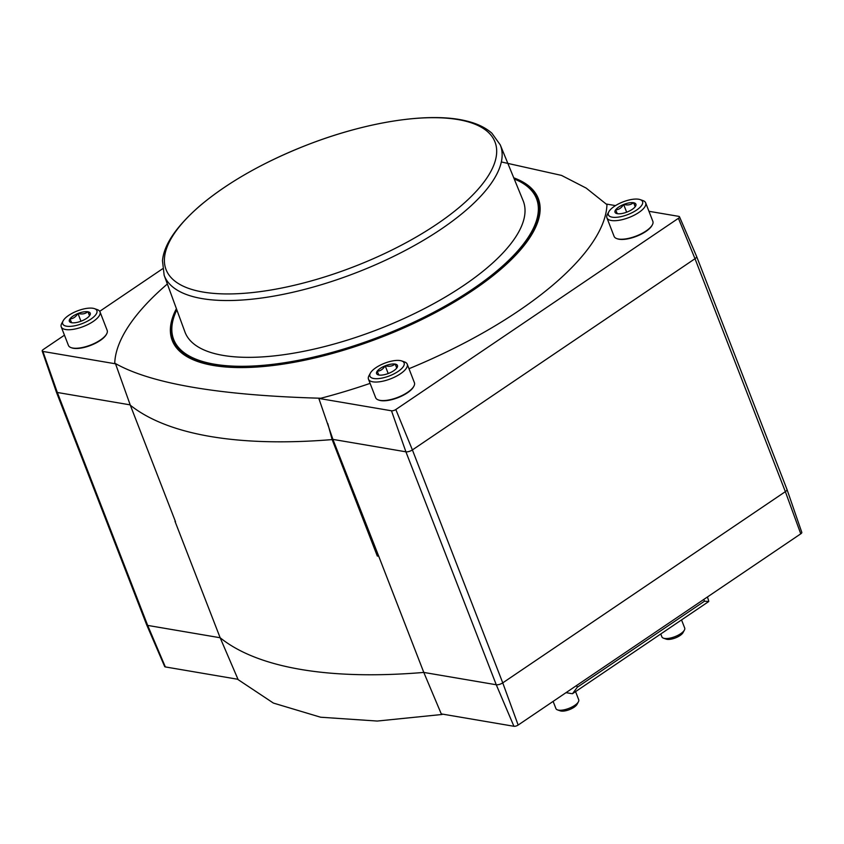 <?xml version="1.0" encoding="UTF-8"?>
<svg xmlns="http://www.w3.org/2000/svg" width="844" height="844" viewBox="0 0 844 844"><rect width="100%" height="100%" fill="white"/><g stroke="black" fill="none" stroke-linecap="round" stroke-linejoin="round"><path stroke-width="1.27" d="M615.624 209.871C618.863 209.702 621.49 207.919 623.505 204.543A11.194 4.136 158.8 0 0 615.624 209.871L617.28 213.669A11.194 4.136 158.8 0 1 616.489 213.469A11.194 4.136 158.8 0 1 615.508 210.029M635.194 206.727L633.622 202.697L635.321 206.558A11.194 4.136 158.8 0 1 627.44 211.886L627.124 212.013A11.194 4.136 158.8 0 1 617.481 213.701L617.28 213.669M635.416 206.442L635.426 206.4A11.194 4.136 158.8 0 0 635.637 206.031A11.194 4.136 158.8 0 0 633.654 202.76M377.173 371.212C380.412 371.043 383.039 369.261 385.054 365.885A11.194 4.136 158.8 0 0 377.173 371.212L378.829 375.01A11.194 4.136 158.8 0 1 378.038 374.799A11.194 4.136 158.8 0 1 377.068 371.371M396.743 368.068L395.182 364.038L396.87 367.889A11.194 4.136 158.8 0 1 388.989 373.227L388.683 373.354A11.194 4.136 158.8 0 1 379.04 375.042L378.829 375.01M396.975 367.784L396.975 367.731A11.194 4.136 158.8 0 0 397.197 367.372A11.194 4.136 158.8 0 0 395.214 364.102M69.946 318.905C73.185 318.737 75.812 316.954 77.827 313.578A11.194 4.136 158.8 0 0 69.946 318.905L71.603 322.703A11.194 4.136 158.8 0 1 70.812 322.492A11.194 4.136 158.8 0 1 69.841 319.064M89.517 315.762L87.955 311.731L89.643 315.582A11.194 4.136 158.8 0 1 81.762 320.92L81.457 321.047A11.194 4.136 158.8 0 1 71.803 322.735L71.603 322.703M89.738 315.477L89.749 315.424A11.194 4.136 158.8 0 0 89.97 315.065A11.194 4.136 158.8 0 0 87.987 311.795M513.922 726.283L496.261 684.758L423.793 672.425L441.275 713.908L513.922 726.283A3.186 1.182 -21.2 0 0 518.153 725.049L800.756 533.83A3.186 1.182 158.8 0 0 801.8 532.374L786.967 489.404A4.885 1.804 158.8 0 1 785.353 491.651L502.75 682.87L412.399 449.926L695.002 258.707L785.353 491.651L800.756 533.83M391.479 410.785L318.832 398.421L332.916 439.386L405.911 451.814A4.885 1.804 -21.2 0 0 412.399 449.926L395.815 409.53A3.27 1.203 158.8 0 1 391.479 410.785L405.911 451.814L496.261 684.758A4.885 1.804 -21.2 0 0 502.75 682.87L518.153 725.049M332.916 439.386L378.618 555.953A498.698 184.372 158.8 0 1 377.321 556.059L332.146 439.587L327.767 423.53M146.666 624.813A4.885 1.804 -21.2 0 0 147.679 625.415L220.147 637.747L174.972 521.275A498.698 184.372 158.8 0 0 175.499 521.697L130.324 405.226L115.533 363.806L42.896 351.442A3.27 1.203 158.8 0 1 42.2 351.009L56.295 391.827A4.885 1.804 -21.2 0 0 56.295 391.848L146.656 624.792A4.885 1.804 -21.2 0 0 146.666 624.813L164.675 666.538A3.186 1.182 -21.2 0 0 165.34 666.929L237.997 679.304L220.147 637.747A498.698 184.372 -21.2 0 0 423.793 672.425L378.618 555.953M395.815 409.53L678.418 218.311A3.27 1.203 158.8 0 0 679.483 216.771A3.27 1.203 158.8 0 0 678.798 216.37L648.952 211.295M615.508 205.598L606.319 204.037M42.2 351.009A3.27 1.203 158.8 0 1 43.276 349.511L64.46 335.173M99.719 311.32L162.565 268.793M56.295 391.848A4.885 1.804 -21.2 0 0 57.329 392.471L130.187 404.877M106.492 334.182A20.172 7.459 158.8 0 1 106.333 334.498A20.172 7.459 158.8 0 1 90.709 345.375A20.172 7.459 158.8 0 1 71.835 347.886A20.172 7.459 158.8 0 1 71.497 347.76M115.533 363.806A497.074 183.77 158.8 0 1 114.742 363.152A261.323 96.617 158.8 0 1 167.355 283.995M413.729 386.489A20.172 7.459 158.8 0 1 413.56 386.805A20.172 7.459 158.8 0 1 397.935 397.682A20.172 7.459 158.8 0 1 379.061 400.183A20.172 7.459 158.8 0 1 378.724 400.067M652.169 225.148A20.172 7.459 158.8 0 1 652.011 225.464A20.172 7.459 158.8 0 1 636.376 236.341A20.172 7.459 158.8 0 1 617.502 238.852A20.172 7.459 158.8 0 1 617.175 238.725M501.336 161.953L561.513 175.404L586.179 188.096L606.952 204.659A261.323 96.617 158.8 0 1 408.981 368.712M370.094 383.376A261.323 96.617 158.8 0 1 320.847 398.241A497.074 183.77 158.8 0 1 318.832 398.421M378.101 555.858A261.323 96.617 158.8 0 1 377.321 556.059M130.324 405.226A498.698 184.372 -21.2 0 0 332.146 439.587M320.847 398.241C219.356 395.403 150.654 383.703 114.742 363.152M237.48 679.209L273.403 703.073L320.614 717.221L377.257 721.05L442.108 714.478M571.24 693.557L572.527 693.684L577.285 687.238L704.466 601.192L708.749 601.508L708.464 600.021M708.749 601.508L572.58 693.641M513.753 177.831A196.304 72.573 158.8 0 1 533.608 231.309A196.304 72.573 158.8 0 1 325.214 355.398A196.304 72.573 158.8 0 1 197.802 361.559A196.304 72.573 158.8 0 1 176.396 308.672M679.483 216.771L696.595 256.418A4.885 1.804 158.8 0 1 696.606 256.439A4.885 1.804 158.8 0 1 695.002 258.707L678.418 218.311M696.606 256.439L786.956 489.383A4.885 1.804 158.8 0 1 786.967 489.404M528.249 187.241A195.323 72.215 158.8 0 1 539.253 205.672A195.323 72.215 158.8 0 1 533.324 231.826M198.361 361.749A195.323 72.215 158.8 0 1 176.343 346.43A195.323 72.215 158.8 0 1 172.039 325.404M538.915 208.32A193.35 71.487 158.8 0 1 539.559 210.145M179.139 349.943A193.35 71.487 158.8 0 1 178.39 348.161M681.541 619.918L684.695 628.031A12.227 4.515 158.8 0 1 684.4 630.078A12.227 4.515 158.8 0 1 674.926 636.661A12.227 4.515 158.8 0 1 663.489 638.18A12.227 4.515 158.8 0 1 661.896 636.872L660.778 633.971M684.4 630.078L683.028 632.62A9.822 3.629 158.8 0 1 675.411 637.916A9.822 3.629 158.8 0 1 666.222 639.14L663.489 638.18M575.566 691.626L578.71 699.739A12.227 4.515 158.8 0 1 578.425 701.775A12.227 4.515 158.8 0 1 568.951 708.369A12.227 4.515 158.8 0 1 557.515 709.888A12.227 4.515 158.8 0 1 555.922 708.58L553.126 701.385M578.425 701.775L577.053 704.329A9.822 3.629 158.8 0 1 569.436 709.625A9.822 3.629 158.8 0 1 560.247 710.848L557.515 709.888M623.811 204.417C627.63 205.461 630.848 204.892 633.454 202.718A11.194 4.136 158.8 0 0 623.811 204.417L623.505 204.543M638.718 199.247A18.336 6.784 158.8 0 1 640.174 199.617A18.336 6.784 158.8 0 1 627.925 214.534A18.336 6.784 158.8 0 1 608.809 211.781A18.336 6.784 158.8 0 1 621.785 202.391A18.336 6.784 158.8 0 1 638.718 199.247M640.174 199.617L642.959 200.587A20.783 7.68 158.8 0 1 645.66 202.813A20.783 7.68 158.8 0 1 629.065 217.499A20.783 7.68 158.8 0 1 606.92 217.847A20.783 7.68 158.8 0 1 607.416 214.376L608.809 211.781M645.66 202.813L652.855 221.35A20.783 7.68 158.8 0 1 652.359 224.82A20.783 7.68 158.8 0 1 636.26 236.025A20.783 7.68 158.8 0 1 616.806 238.609A20.783 7.68 158.8 0 1 614.105 236.373L606.92 217.847M385.36 365.758C389.179 366.802 392.397 366.233 395.013 364.059A11.194 4.136 158.8 0 0 385.36 365.758L385.054 365.885M400.267 360.588A18.336 6.784 158.8 0 1 401.733 360.958A18.336 6.784 158.8 0 1 389.474 375.875A18.336 6.784 158.8 0 1 370.368 373.122A18.336 6.784 158.8 0 1 383.345 363.732A18.336 6.784 158.8 0 1 400.267 360.588M401.733 360.958L404.508 361.928A20.783 7.68 158.8 0 1 407.219 364.154A20.783 7.68 158.8 0 1 390.624 378.829A20.783 7.68 158.8 0 1 368.469 379.188A20.783 7.68 158.8 0 1 368.965 375.717L370.368 373.122M407.219 364.154L414.404 382.691A20.783 7.68 158.8 0 1 413.908 386.162A20.783 7.68 158.8 0 1 397.809 397.366A20.783 7.68 158.8 0 1 378.365 399.94A20.783 7.68 158.8 0 1 375.664 397.714L368.469 379.188M78.133 313.451C81.952 314.495 85.17 313.926 87.787 311.752A11.194 4.136 158.8 0 0 78.133 313.451L77.827 313.578M93.04 308.282A18.336 6.784 158.8 0 1 94.507 308.651A18.336 6.784 158.8 0 1 82.248 323.568A18.336 6.784 158.8 0 1 63.142 320.815A18.336 6.784 158.8 0 1 76.118 311.425A18.336 6.784 158.8 0 1 93.04 308.282M94.507 308.651L97.282 309.621A20.783 7.68 158.8 0 1 99.993 311.847A20.783 7.68 158.8 0 1 83.398 326.522A20.783 7.68 158.8 0 1 61.243 326.881A20.783 7.68 158.8 0 1 61.739 323.41L63.142 320.815M99.993 311.847L107.177 330.384A20.783 7.68 158.8 0 1 106.682 333.855A20.783 7.68 158.8 0 1 90.582 345.059A20.783 7.68 158.8 0 1 71.139 347.644A20.783 7.68 158.8 0 1 68.427 345.407L61.243 326.881M80.971 321.226L77.965 313.483M388.198 373.533L385.191 365.79M626.649 212.192L623.642 204.448M500.26 144.873L523.132 200.714A181.386 67.066 158.8 0 1 463.789 285.399A181.386 67.066 158.8 0 1 292.499 353.372A181.386 67.066 158.8 0 1 184.91 331.892L164.147 275.239L162.481 260.764C163.852 244.728 176.343 226.392 199.954 205.757C228.154 182.114 264.109 161.753 307.807 144.672C367.573 121.462 430.334 111.798 466.69 121.04C477.145 123.562 485.543 127.613 491.862 133.183L500.26 144.873A180.257 66.644 158.8 0 1 441.285 229.03A180.257 66.644 158.8 0 1 271.072 296.582A180.257 66.644 158.8 0 1 164.147 275.239M514.228 178.981A194.595 71.94 158.8 0 1 536.52 198.72A194.595 71.94 158.8 0 1 472.672 289.102A194.595 71.94 158.8 0 1 289.513 361.928A194.595 71.94 158.8 0 1 173.674 339.457A194.595 71.94 158.8 0 1 176.829 309.843M242.333 367.573A194.595 71.94 158.8 0 1 177.018 346.146A194.595 71.94 158.8 0 1 174.17 340.723L173.674 339.457M536.52 198.72L537.016 199.986A194.595 71.94 158.8 0 1 538.567 205.915A194.595 71.94 158.8 0 1 504.775 265.776M165.34 666.929L147.679 625.415L57.329 392.471L42.896 351.442M703.812 599.419L704.466 601.192M577.285 687.238L576.642 685.476M437.15 223.955A176.428 65.231 158.8 0 1 166.859 271.43A176.428 65.231 158.8 0 1 387.649 122.042A176.428 65.231 158.8 0 1 437.15 223.955M708.454 600.021L707.409 596.993M570.818 693.483L566.018 692.66M652.011 225.464L652.359 224.82M617.502 238.852L616.806 238.609M413.56 386.805L413.908 386.162M379.061 400.183L378.365 399.94M106.333 334.498L106.682 333.855M71.835 347.886L71.139 347.644M539.485 212.234L538.567 205.915M180.605 351.431L177.018 346.146"/></g></svg>
